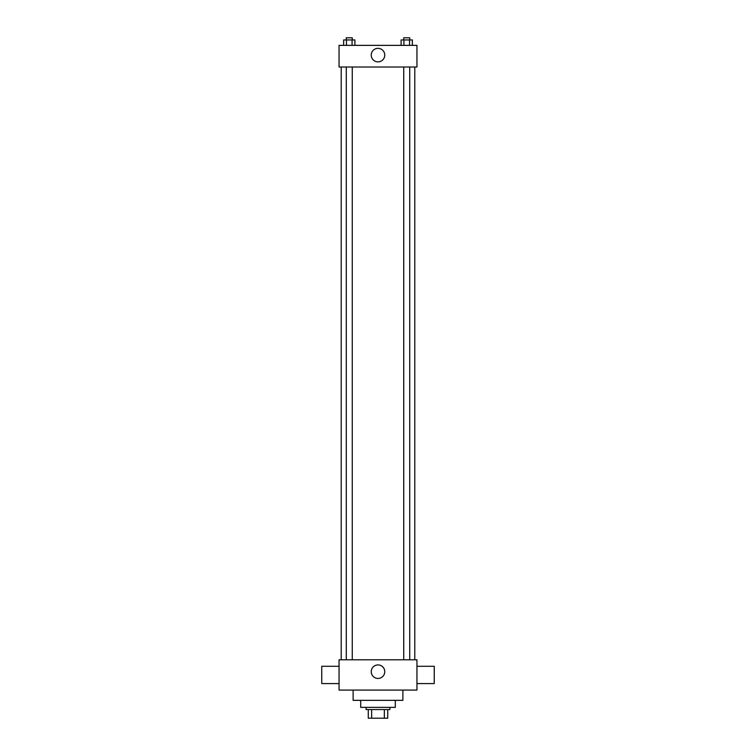 <?xml version="1.0" encoding="UTF-8"?>
<svg xmlns="http://www.w3.org/2000/svg" width="756" height="756" viewBox="0 0 756 756"><rect width="100%" height="100%" fill="white"/><g stroke="black" fill="none" stroke-linecap="round" stroke-linejoin="round"><path stroke-width="1.13" d="M384.35 709.544L384.35 718.2L368.266 718.2L368.266 709.544M384.35 718.2L387.733 718.2L387.733 709.544L387.733 718.2M389.898 707.38L389.898 709.544L366.102 709.544L366.102 707.38M371.65 709.544L371.65 718.2M395.303 700.349L395.303 707.38L360.697 707.38L360.697 700.349M402.882 690.077L402.882 700.349L353.118 700.349L353.118 690.077M416.943 690.077L339.057 690.077L339.057 659.79L416.943 659.79L416.943 690.077M371.243 671.687A6.757 6.757 0 0 1 381.383 665.828A6.757 6.757 0 0 1 381.383 677.537A6.757 6.757 0 0 1 371.243 671.687M416.943 666.282L434.246 666.282L434.246 683.585L416.943 683.585M339.057 683.585L321.754 683.585L321.754 666.282L339.057 666.282M416.943 67.01L339.057 67.01L339.057 45.369L416.943 45.369L416.943 67.01M384.757 55.103A6.757 6.757 0 0 1 374.617 60.962A6.757 6.757 0 0 1 374.617 49.253A6.757 6.757 0 0 1 384.757 55.103M412.351 45.369L412.351 39.964L401.105 39.964L401.105 45.369M409.544 39.964L409.544 45.369M403.921 39.964L403.921 45.369M403.742 39.964L403.742 37.8L409.714 37.8L409.714 39.964M354.895 45.369L354.895 39.964L343.649 39.964L343.649 45.369M352.079 39.964L352.079 45.369M346.456 39.964L346.456 45.369M346.286 39.964L346.286 37.8L352.258 37.8L352.258 39.964M341.221 67.01L341.221 659.79M414.779 67.01L414.779 659.79M409.714 659.79L409.714 67.01M403.742 659.79L403.742 67.01M346.286 67.01L346.286 659.79M352.258 67.01L352.258 659.79"/></g></svg>
